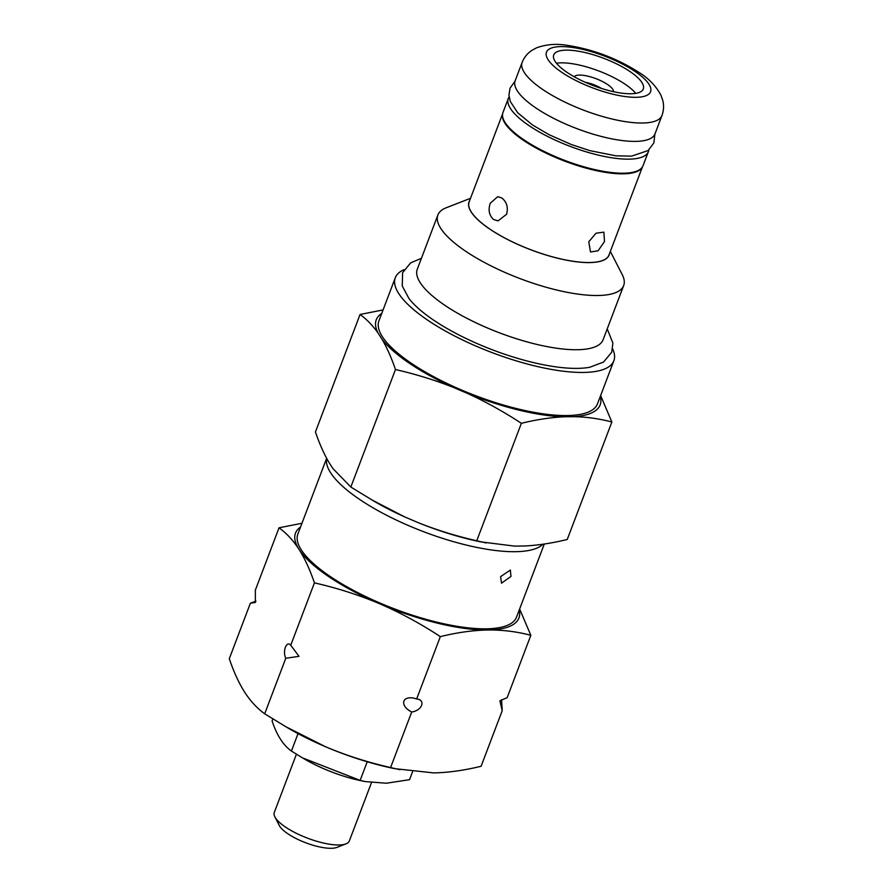 <?xml version="1.0" encoding="UTF-8"?>
<svg xmlns="http://www.w3.org/2000/svg" width="892" height="892" viewBox="0 0 892 892"><rect width="100%" height="100%" fill="white"/><g stroke="black" fill="none" stroke-linecap="round" stroke-linejoin="round"><path stroke-width="1.34" d="M412.55 771.77L409.54 779.686L386.336 783.232L365.274 781.57L360.145 780.4L302.477 757.865L291.416 751.053C283.333 745.366 276.888 735.342 272.093 720.992L272.852 718.985M365.274 781.57L361.628 780.834A63.7 19.423 -159.2 0 1 305.008 759.337L302.477 757.865M371.485 782.618L349.329 840.955A40.129 12.243 -159.2 0 1 345.962 843.865A40.129 12.243 -159.2 0 1 285.496 827.074A40.129 12.243 -159.2 0 1 274.881 816.86A40.129 12.243 -159.2 0 1 274.301 812.445L296.412 754.219M345.962 843.865L336.875 847.4A32.491 9.912 -159.2 0 1 287.915 833.808A32.491 9.912 -159.2 0 1 279.33 825.546L274.881 816.86M298.04 733.637L291.416 751.053M367.225 761.768L360.145 780.4M501.583 699.707L502.196 710.723L481.1 766.261C464.23 770.398 448.397 772.617 433.568 772.896L394.632 768.636A119.506 36.449 -159.2 0 1 325.368 746.671A119.506 36.449 -159.2 0 1 288.428 728.296L264.69 713.801C257.186 708.371 250.529 701.19 244.709 692.259C238.956 683.183 233.804 672.011 229.289 658.742L250.384 603.204L255.959 601.163M399.995 769.718L390.596 767.555C367.716 762.348 345.973 755.39 325.368 746.671L284.961 726.278M301.964 523.269L279.029 527.808L255.346 590.147L255.357 602.457L250.384 603.204M415.984 698.793L416.653 698.96C425.674 699.729 422.63 710.366 411.691 712.028C398.389 705.093 402.693 694.188 416.653 698.96L417.077 699.06M502.196 710.723L499.899 700.789L507.158 697.667L530.84 635.316C516.959 631.614 502.631 629.841 487.857 629.986C473.039 630.265 457.195 632.484 440.336 636.62L416.653 698.96M285.786 658.263C282.34 651.193 286.544 640.289 290.747 645.206L298.998 656.345L285.786 658.263L264.69 713.801M290.279 644.849L290.747 645.206L314.43 582.866C309.903 569.587 304.763 558.414 298.998 549.338A119.506 36.449 20.8 0 0 379.657 603.75C400.207 612.614 420.433 623.564 440.336 636.62M411.691 712.028L390.596 767.555M519.623 608.98L530.84 635.316M279.029 527.808C286.533 533.226 293.189 540.407 298.998 549.338A119.506 36.449 -159.2 0 1 300.526 527.038M519.2 610.106A119.506 36.449 -159.2 0 1 487.857 629.986A119.506 36.449 -159.2 0 1 379.657 603.75C359.041 595.031 337.299 588.073 314.43 582.866M544.298 544.02L516.546 617.108A116.952 35.669 -159.2 0 1 444.138 623.831A116.952 35.669 -159.2 0 1 330.497 576.678A116.952 35.669 -159.2 0 1 297.872 534.04L326.639 458.31M543.016 544.209A116.952 35.669 -159.2 0 1 359.799 499.542A116.952 35.669 -159.2 0 1 326.717 458.443M510.96 576.444L501.516 583.178L500.602 576.6L510.358 570.077L510.96 576.444M600.628 395.58L611.867 421.994L567.245 539.482C552.315 543.139 538.199 545.302 524.864 545.971L514.628 546.116L480.888 541.89A119.762 36.527 -159.2 0 1 418.671 522.857L404.422 516.78A119.762 36.527 -159.2 0 1 374.473 501.46L350.835 487.032L332.894 468.523L328.88 462.29C323.907 453.76 319.414 443.647 315.433 431.973L360.056 314.475L383.069 309.925M486.14 542.949L476.741 540.786C456.492 536.159 437.136 530.183 418.671 522.857M404.422 516.78L371.105 499.509M611.867 421.994C599.569 418.738 586.947 416.954 573.991 416.664L563.744 416.809C550.342 417.501 536.215 419.664 521.374 423.299C503.746 411.758 485.884 401.846 467.787 393.55L453.537 387.462C434.962 380.115 415.605 374.138 395.468 369.533L350.835 487.032M521.374 423.299L476.741 540.786M395.468 369.533C391.454 357.803 386.972 347.702 382.01 339.216L378.007 332.984C372.644 325.435 366.668 319.269 360.056 314.475M563.744 416.809A119.762 36.527 -159.2 0 1 467.787 393.55M600.305 396.416A119.762 36.527 -159.2 0 1 573.991 416.664M382.01 339.216A119.762 36.527 20.8 0 0 453.537 387.462M378.007 332.984A119.762 36.527 -159.2 0 1 381.754 313.393M612.659 348.895A116.897 35.647 -159.2 0 1 613.863 360.736L597.484 403.842A116.897 35.647 -159.2 0 1 525.12 410.565A116.897 35.647 -159.2 0 1 411.547 363.434A116.897 35.647 -159.2 0 1 378.933 320.819L395.312 277.713A116.897 35.647 -159.2 0 1 404.076 269.663M613.863 360.736A116.897 35.647 -159.2 0 1 541.5 367.459A116.897 35.647 -159.2 0 1 427.915 320.328A116.897 35.647 -159.2 0 1 395.312 277.713M607.229 328.869L612.893 343.097L611.711 352.217L603.572 362.041L589.846 367.236A107.954 32.926 -159.2 0 1 433.78 320.239A107.954 32.926 -159.2 0 1 408.96 298.519L402.259 285.986L402.604 272.696L410.677 262.861L421.425 258.29M610.34 251.421L622.237 274.625A99.38 30.306 -159.2 0 1 623.675 285.552L603.081 339.774A99.38 30.306 -159.2 0 1 533.327 343.554A99.38 30.306 -159.2 0 1 466.94 318.332A99.38 30.306 -159.2 0 1 445.008 305.421A99.38 30.306 -159.2 0 1 417.289 269.194L437.883 214.972A99.38 30.306 -159.2 0 1 446.223 207.758L470.519 198.303M623.675 285.552A99.38 30.306 -159.2 0 1 562.161 291.271A99.38 30.306 -159.2 0 1 465.602 251.198A99.38 30.306 -159.2 0 1 437.883 214.972M609.437 253.796A74.917 22.846 -159.2 0 1 564.636 259.806A74.917 22.846 -159.2 0 1 489.92 229.188A74.917 22.846 -159.2 0 1 469.616 200.678M642.441 166.904L608.968 255.045A74.783 22.813 -159.2 0 1 562.674 259.338A74.783 22.813 -159.2 0 1 490.009 229.188A74.783 22.813 -159.2 0 1 469.136 201.927L502.62 113.786M536.025 108.055A74.783 22.813 -159.2 0 1 515.152 80.782L522.132 62.407A74.783 22.813 20.8 0 0 543.005 89.679A74.783 22.813 20.8 0 0 615.67 119.829A74.783 22.813 20.8 0 0 661.964 115.525L654.984 133.9A74.783 22.813 -159.2 0 1 608.69 138.204A74.783 22.813 -159.2 0 1 536.025 108.055M493.666 219.543C489.162 215.507 488.013 210.077 490.243 203.253L497.725 196.675L501.85 198.002C506.801 202.027 508.373 207.457 506.578 214.27L498.07 220.87L493.666 219.543M642.307 167.116A74.783 22.813 -159.2 0 1 595.12 170.372A74.783 22.813 -159.2 0 1 523.693 140.49A74.783 22.813 -159.2 0 1 502.575 114.042M588.776 241.788L596.034 233.213L603.884 232.132L604.486 241.565L598.119 250.752L590.493 251.979L588.776 241.788M567.1 72.408A47.9 14.606 20.8 0 0 613.64 91.72A47.9 14.606 20.8 0 0 643.299 88.966A47.9 14.606 20.8 0 0 629.93 71.505A47.9 14.606 20.8 0 0 583.39 52.182A47.9 14.606 20.8 0 0 553.731 54.947A47.9 14.606 20.8 0 0 567.1 72.408M635.74 93.37A47.9 14.606 20.8 0 0 625.102 84.205A47.9 14.606 20.8 0 0 556.452 63.243M574.247 76.79A21.018 6.411 -159.2 0 1 587.716 76.132A21.018 6.411 -159.2 0 1 607.474 84.461A21.018 6.411 -159.2 0 1 613.451 91.675M585.308 82.309A15.922 4.861 -159.2 0 1 601.509 88.464M648.384 151.64L643.032 165.7A74.917 22.846 20.8 0 1 596.659 170.015A74.917 22.846 20.8 0 1 523.872 139.81A74.917 22.846 -159.2 0 1 502.977 112.504L508.317 98.432A74.917 22.846 -159.2 0 0 529.212 125.75A74.917 22.846 20.8 0 0 602 155.955A74.917 22.846 20.8 0 0 648.384 151.64A74.917 22.846 20.8 0 0 648.785 149.99M508.317 98.432A74.917 22.846 -159.2 0 1 509.109 96.938M561.993 72.475A55.672 16.981 20.8 0 0 636.085 97.306A55.672 16.981 20.8 0 0 635.026 71.427A55.672 16.981 20.8 0 0 560.934 46.607A55.672 16.981 20.8 0 0 561.993 72.475M533.327 343.554C510.257 337.633 488.125 329.226 466.94 318.332M661.964 115.525C663.804 110.363 664.049 105.256 662.711 100.205L660.927 95.199C655.999 86.022 648.774 78.496 639.252 72.598C617.141 58.437 593.147 49.35 567.267 45.347C556.452 43.496 546.194 44.332 536.505 47.856L531.799 50.42C527.417 53.308 524.195 57.311 522.132 62.407M654.851 134.224L653.858 142.943L648.127 150.536L631.692 156.122L615.937 155.832L589.846 150.625L571.382 144.549L549.238 134.77L532.535 125.003L517.728 112.771L510.269 101.432L508.942 95.132L510.012 88.241L515.041 81.116"/></g></svg>
